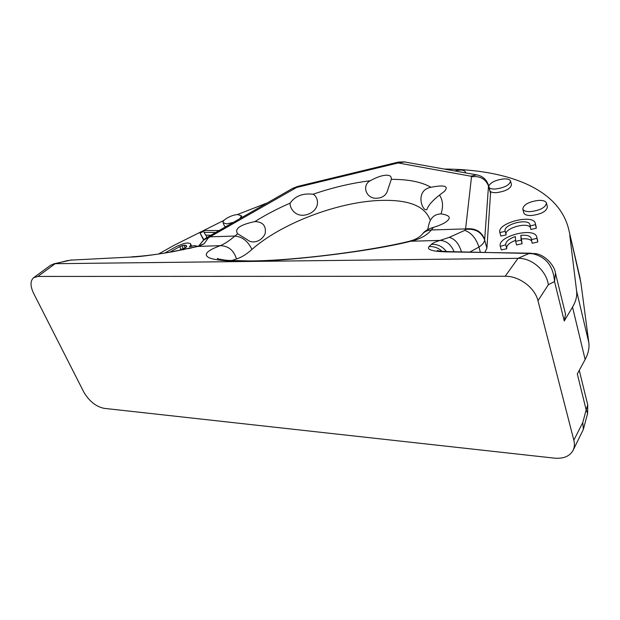 <?xml version="1.0" encoding="UTF-8"?>
<svg xmlns="http://www.w3.org/2000/svg" width="620" height="620" viewBox="0 0 620 620"><rect width="100%" height="100%" fill="white"/><g stroke="black" fill="none" stroke-linecap="round" stroke-linejoin="round"><path stroke-width="0.93" d="M585.14 359.515L572.531 307.109C575.864 301.444 577.228 296.081 576.608 291.036L588.814 342.596C589.519 347.975 588.295 353.609 585.14 359.515L577.305 373.953L586.163 409.913L587.729 404.875L587.628 413.346L586.163 409.913L582.784 422.538L583.343 429.435L573.043 450.43C569.648 456.359 563.417 458.924 554.35 458.141L104.075 408.34C95.891 406.596 89.11 401.125 83.731 391.933L33.604 293.314C30.148 286.022 30.163 280.813 33.658 277.683L37.867 276.435L505.192 276.249L518.002 258.339C531.828 257.858 546.421 270.715 548.343 284.735L537.982 300.723C534.982 287.765 519.056 275.923 505.192 276.249M573.043 450.43C574.523 447.423 574.787 444.013 573.841 440.2L537.982 300.723M433.427 227.385L431.357 229.966C427.568 230.175 424.576 231.531 422.406 234.035L423.173 233.104C425.235 230.656 428.653 228.749 433.427 227.385C439.154 225.618 443.393 223.766 446.129 221.836C451.538 217.829 449.833 215.179 441.021 213.892C435.093 214.094 431.148 217.209 429.18 223.246L427.645 229.625M430.962 187.271C414.393 190.293 422.375 212.373 426.932 209.544C428.087 205.584 432.279 200.764 439.51 195.099L444.672 191.146C448.88 185.992 444.308 184.698 430.962 187.271C421.43 181.892 408.208 179.258 391.298 179.366L388.012 189.046C386.764 194.579 383.3 197.625 377.619 198.167C366.133 199.725 361.39 185.333 370.202 180.761C351.641 183.055 332.576 187.542 313.022 194.246C302.738 193.053 295.128 196.005 290.183 203.112C289.323 207.096 295.306 219.023 308.473 214.101C321.579 208.677 317.82 195.974 313.022 194.246M237.685 233.771L247.272 239.677C251.999 244.141 261.586 241.761 265.127 233.694C266.352 225.874 262.942 221.836 254.89 221.58C239.909 224.773 234.174 228.834 237.685 233.771L234.926 236.049C242.335 236.755 248.008 241.219 251.953 249.434C246.473 254.309 241.304 257.486 236.46 258.974L231.345 260.609M579.266 370.326L587.652 404.55M572.531 307.109L564.254 320.99L554.52 281.519C553.342 266.189 546.15 256.959 532.952 253.812L529.038 253.503L518.002 258.339L55.188 263.694L50.786 265.112L33.658 277.683M37.867 276.435L55.188 263.694L68.231 260.423M130.502 257.067L70.246 260.152L130.502 257.067C138.291 256.951 152.442 255.161 172.965 251.704L199.229 246.171L204.181 243.683L208.188 238.088L210.04 236.817L207.227 237.328C206.088 237.6 204.127 239.421 201.329 242.792L198.695 245.993L204.181 243.683M531.247 253.208L447.183 251.898C438.131 251.728 425.49 250.635 429.087 246.574C434.008 246.295 438.317 247.853 441.998 251.255M429.087 246.574L431.411 244.327C432.745 243.079 435.635 241.769 440.068 240.405C446.485 240.8 451.143 244.575 454.057 251.72M422.406 234.042L422.406 234.042C420.577 236.297 417.725 238.243 413.842 239.855L409.285 241.281L440.068 240.405L449.213 237.375L464.736 230.384L465.597 228.904L431.357 229.966C427.048 235.251 420.399 238.956 411.432 241.095C365.064 252.79 277.907 261.787 248.178 261.284C232.5 261.531 214.582 260.508 208.731 257.571C203.197 254.518 207.041 250.55 220.263 245.667C228.431 245.861 233.833 250.302 236.46 258.974M198.78 245.946L197.454 246.435L220.263 245.667C224.564 243.892 229.454 240.692 234.926 236.049L210.04 236.817L296.616 187.465L297.585 186.434L398.389 162.083L398.164 162.959L404.527 161.936M183.822 249.651L183.008 249.69M172.965 251.704L172.275 251.72C158.046 254.371 144.499 256.083 131.634 256.858L131.634 256.858M565.502 314.131L564.254 320.99M484.871 252.317L486.909 248.233L484.646 240.017L488.545 185.372M490.552 192.913L486.909 248.233M158.534 254.029L174.305 245.187L224.13 220.263M237.266 214.597L267.336 202.887M444.16 169.043C506.416 169.4 559.79 188.1 569.036 230.772L580.94 283.1L588.814 342.596M576.608 291.036L569.764 235.228M490.094 191.208C491.125 192.308 493.21 192.797 496.349 192.665C505.494 191.379 510.539 188.736 511.485 184.729L511.461 184.628M522.815 209.025L523.761 212.745C524.373 214.667 526.892 215.59 531.309 215.52C541.097 214.295 546.46 211.451 547.406 206.995L547.375 206.879M225.595 226.812L224.347 225.82L223.138 222.805M219.062 230.555L205.003 230.462L200.09 233.213L203.577 240.01M536.269 228.261L535.331 223.533C533.859 213.528 496.806 222.898 499.852 232.43L500.821 236.065L506.16 234.887L505.122 231.028C502.99 224.355 528.961 217.806 529.961 224.804L530.852 229.454L536.269 228.261L536.168 226.897M530.294 227.253C526.457 221.913 504.541 228.346 506.021 234.352M505.827 245.14L506.78 248.744L501.286 249.93L500.325 246.342L505.719 244.807C505.579 241.637 508.78 238.878 515.336 236.538L515.639 241.32L521.164 240.118L520.816 235.344C526.783 234.802 530.263 235.833 531.255 238.444L532.162 243.242L537.741 242.033L537.625 240.576M515.577 240.351C509.617 242.614 506.633 245.241 506.641 248.217M515.639 241.32L516.584 244.931L522.094 243.73L520.816 235.344M531.572 240.893C529.821 239.103 526.543 238.444 521.738 238.933M489.134 187.589C490.164 188.689 492.249 189.162 495.388 189.023C504.541 187.728 509.601 185.085 510.562 181.094C510.004 179.459 507.741 178.723 503.781 178.901C495.69 179.947 490.676 182.342 488.731 186.085M538.764 200.376C529.038 201.639 523.714 204.484 522.792 208.909C523.404 210.815 525.923 211.73 530.34 211.645C540.144 210.405 545.515 207.56 546.476 203.128C545.832 201.167 543.26 200.252 538.764 200.376M465.333 172.841L465.38 171.934C464.264 169.872 460.691 169.531 454.669 170.926M469.89 252.022L478.927 247.054C482.5 244.667 484.406 242.327 484.646 240.017C481.453 231.911 475.098 228.385 465.597 229.431M565.611 314.549L555.458 273.126L554.52 281.519L548.343 284.735M555.458 273.126C554.466 265.058 544.445 254.417 535.099 253.596L532.952 253.812M447.183 251.898L449.446 251.627M431.411 244.327C437.619 244.071 442.603 246.473 446.354 251.534M449.213 237.375C454.817 238.785 458.909 243.613 461.497 251.86M370.202 180.761C376.363 177.359 381.502 175.522 385.601 175.251C389.748 174.941 391.646 176.312 391.298 179.366M209.172 237.282L207.227 237.328M208.188 238.088C205.158 238.801 202.872 240.366 201.329 242.792M296.616 187.465L398.164 162.959L470.782 176.189L471.518 176.808L465.597 228.904C475.114 227.819 481.484 231.314 484.7 239.39M464.736 230.384C471.363 232.763 476.09 238.32 478.927 247.054L480.368 252.224M233.252 222.425L226.664 223.913L223.099 222.704C221.851 220.154 231.748 214.683 237.739 214.567L241.389 215.776L240.01 218.55M197.85 246.31L194.362 245.605L189.425 246.729L190.34 245.876L190.828 244.272L190.41 243.521L187.341 242.963L184.078 243.497L177.049 246.156L164.765 253.053M190.534 246.326L190.34 245.876M169.795 252.185L179.722 246.597L183.915 245.218L185.582 245.256L186.69 246.279L186.124 247.264L182.125 249.86M188.193 248.651L191.565 247.915M191.58 246.055L190.828 244.272M179.172 250.418L180.924 249.426L179.722 246.597M180.924 249.426L185.117 248.047L183.915 245.218M186.636 246.373L186.279 245.528M186.302 246.962L185.582 245.256M183.163 248.488L181.962 245.667M200.09 233.213L203.895 239.715M207.111 237.398L203.957 232.322L215.713 232.477M205.708 235.135L210.924 235.22M529.953 225.897L535.386 224.696M499.875 232.539L505.23 231.361M537.741 242.033L536.773 237.158C535.184 226.587 497.093 236.158 500.301 246.241L500.325 246.342M531.247 239.615L536.835 238.398M522.094 243.73L521.164 240.118M579.351 274.993L580.94 283.1M429.9 219.48C424.537 205.499 407.317 199.175 378.239 200.516C336.242 202.508 280.798 223.797 251.953 249.434M441.021 213.892C443.439 206.592 442.936 200.33 439.518 195.099M290.183 203.112C277.411 208.669 265.647 214.83 254.89 221.58M582.784 422.538L573.841 440.2M248.178 261.284L250.108 260.966L228.424 260.4C225.502 260.33 216.892 258.912 217.294 258.455L218.86 259.051M53.529 263.88L71.688 259.935M470.782 176.189L476.664 174.871L404.163 161.874L398.389 162.083M471.518 176.808C480.066 175.731 485.778 178.901 488.645 186.326L490.653 193.874M438.441 250.767L437.348 250.449C437.216 250.86 441.107 251.255 449.035 251.619L535.099 253.596M294.818 188.17L292.594 188.41L208.056 236.863M583.343 429.435L587.628 413.346M197.454 246.435L172.275 251.72M511.485 184.729L510.562 181.094M547.406 206.995L546.476 203.128M465.643 172.895L465.38 171.934M476.664 174.871C482.639 176.002 486.615 179.56 488.583 185.527L490.591 193.068M409.285 241.281C370.031 250.96 294.508 260.71 250.108 260.966M292.594 188.41L297.585 186.434M241.389 215.776L242.017 217.395M536.222 227.098L535.331 223.533M537.679 240.792L536.773 237.158M569.036 230.772L580.134 278.326"/></g></svg>
